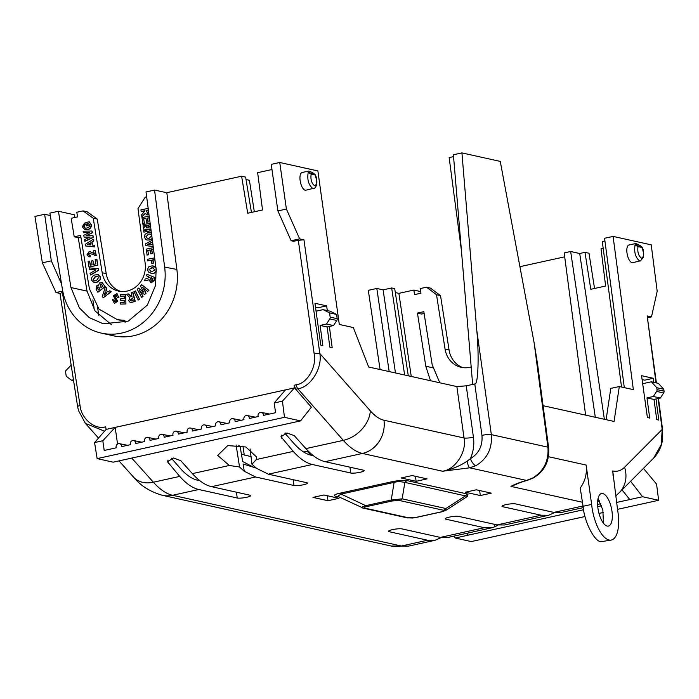 <?xml version="1.0" encoding="UTF-8"?>
<svg xmlns="http://www.w3.org/2000/svg" width="699" height="699" viewBox="0 0 699 699"><rect width="100%" height="100%" fill="white"/><g stroke="black" fill="none" stroke-linecap="round" stroke-linejoin="round"><path stroke-width="1.05" d="M97.24 219.049L93.238 218.245L83.05 210.897L87.052 211.71L97.24 219.049L106.204 273.597A23.993 21.669 -78.6 0 0 120.892 291.457M93.238 218.245L102.203 272.785A23.993 21.669 -78.6 0 0 118.874 291.16A23.993 21.669 -78.6 0 0 127.087 291.072A23.993 21.669 -78.6 0 0 145.174 263.313L137.983 208.555L145.252 197.188L146.668 196.882M294.524 387.884L294.174 385.236L296.271 384.782C307.132 383.576 316.935 366.695 314.183 353.956L298.316 240.273L293.632 241.304L291.125 240.744L277.896 210.932L271.229 164.361L279.74 162.483L286.407 209.053L299.644 238.866L303.96 239.827L319.819 353.511C322.623 367.997 310.592 387.298 297.853 388.758L295.694 389.229L311.37 407.185L300.544 420.894L284.484 417.329L282.422 401.165L294.524 387.884L285.489 389.876L274.174 402.982L275.581 412.707L263.523 415.363A3.032 2.735 -77.5 0 0 261.382 412.401A3.032 2.735 -77.5 0 0 258.193 416.534L249.333 418.491A3.032 2.735 -77.5 0 0 247.193 415.529A3.032 2.735 -77.5 0 0 244.003 419.662L235.135 421.611A3.032 2.735 -77.5 0 0 232.994 418.657A3.032 2.735 -77.5 0 0 229.805 422.79L220.945 424.739A3.032 2.735 -77.5 0 0 218.804 421.785A3.032 2.735 -77.5 0 0 215.615 425.918L206.755 427.867A3.032 2.735 -77.5 0 0 204.615 424.913A3.032 2.735 -77.5 0 0 201.417 429.046L192.557 430.995A3.032 2.735 -77.5 0 0 190.416 428.041A3.032 2.735 -77.5 0 0 187.227 432.174L178.367 434.123A3.032 2.735 -77.5 0 0 176.227 431.169A3.032 2.735 -77.5 0 0 173.037 435.302L164.178 437.251A3.032 2.735 -77.5 0 0 162.037 434.297A3.032 2.735 -77.5 0 0 158.839 438.43L149.979 440.379A3.032 2.735 -77.5 0 0 147.838 437.417A3.032 2.735 -77.5 0 0 144.649 441.558L135.789 443.507A3.032 2.735 -77.5 0 0 133.649 440.545A3.032 2.735 -77.5 0 0 130.46 444.678L121.6 446.635A3.032 2.735 -77.5 0 0 119.459 443.673A3.032 2.735 -77.5 0 0 116.261 447.806L104.212 450.462L102.814 440.746L94.566 442.563L106.134 429.396L105.654 426.783C95.134 430.287 81.11 418.657 80.053 405.542A4.281 0.699 -8.9 0 0 77.624 406.573L78.463 410.462L85.365 423.384L98.524 438.055M602.756 493.538A16.636 6.658 78.1 0 0 601.542 493.52A16.636 6.658 78.1 0 0 598.169 509.711A16.636 6.658 78.1 0 0 607.178 526.067A16.636 6.658 78.1 0 0 608.401 526.085A16.636 6.658 78.1 0 0 611.765 509.894A16.636 6.658 78.1 0 0 602.756 493.538M548.427 456.7L586.138 465.062C587.16 473.529 585.185 481.183 580.231 488.042L583.071 506.251C584.172 521.445 594.491 541.812 601.035 541.699L611.337 540.039A30.905 12.364 78.1 0 0 617.636 510.2L612.735 470.96C617.182 471.912 621.123 470.68 624.574 467.247L662.171 429.422A4.281 0.734 -7.5 0 1 662.582 429.675L662.171 441.619C660.878 448.059 658.004 453.59 653.565 458.203L661.298 444.66L662.171 429.422L658.091 398.552M583.071 506.251L591.634 504.433A30.905 12.364 78.1 0 0 609.074 540.012A30.905 12.364 78.1 0 0 611.337 540.039M58.428 211.255L49.909 213.134L62.473 289.587A57.056 51.525 -78.6 0 0 101.189 333.082A57.056 51.525 -78.6 0 0 121.652 333.074A57.056 51.525 -78.6 0 0 164.649 267.07L154.54 190.076L146.021 191.954L156.104 268.783L155.615 285.271L147.332 305.122L128.162 321.199L103.286 323.812L89.236 317.599L79.389 307.918L70.966 287.551L58.428 211.255L74.478 214.811L74.915 217.485M101.189 333.082L113.142 335.747A57.301 51.752 -78.6 0 0 133.692 335.747A57.301 51.752 -78.6 0 0 176.873 269.456L166.799 192.697L241.618 176.209L245.629 177.1L251.43 212.4M313.493 173.282L313.545 173.3C310.548 171.543 308.748 170.844 308.137 171.194L302.064 172.531A9.035 3.617 78.1 0 0 300.255 181.338A9.035 3.617 78.1 0 0 305.14 190.198A9.035 3.617 78.1 0 0 305.821 190.207L312.82 188.512C308.574 185.069 307.036 179.704 308.198 172.417L308.696 171.229M339.941 493.197L392.987 481.506L398.884 480.528L407.43 480.694A4.753 4.29 -77.5 0 0 404.852 482.38L398.579 481.393L341.068 494.088L337.617 496.325A4.753 4.29 -77.5 0 0 336.202 496.386C332.89 495.582 334.139 494.516 339.941 493.197A4.753 1.896 -102.4 0 1 341.068 494.088L365.743 505.657L391.23 500.047L402.161 498.841A4.753 4.29 102.5 0 1 399.583 500.528L392.357 500.938L366.87 506.548C363.969 507.212 363.349 507.745 365 508.147A4.753 4.29 102.5 0 1 363.305 508.147L363.305 508.147A4.753 4.29 102.5 0 1 362.108 507.666C360.867 507.64 362.073 506.976 365.743 505.657A4.753 1.896 77.6 0 0 366.87 506.548M365 508.147L408.705 517.837L415.931 517.426A4.753 1.896 77.6 0 0 416.281 517.435L441.768 511.817L445.848 510.366M408.705 517.837A4.753 4.29 102.5 0 1 407.01 517.837L412.829 518.011A4.753 0.952 -96.2 0 0 412.978 517.924M640.363 245.768L640.415 245.777C637.418 244.03 635.609 243.322 635.007 243.68L628.934 245.017A9.035 3.617 78.1 0 0 627.125 253.816A9.035 3.617 78.1 0 0 632.01 262.684A9.035 3.617 78.1 0 0 632.682 262.684L639.69 260.989C635.443 257.555 633.906 252.19 635.068 244.895L635.557 243.706M430.479 380.719L425.796 366.232L417.452 313.073L421.48 314.043L424.127 313.467M426.521 287.184L430.54 288.154L440.536 295.677L436.508 294.707L426.521 287.184L420.213 288.573L420.938 293.196L414.551 294.602L413.843 290.059L420.684 291.579M462.939 367.63A24.081 21.678 103.6 0 1 449.064 349.972L440.536 295.677M88.721 223.628L87.812 223.846L88.1 225.602L86.361 225.891L85.82 222.57L89.219 221.758L91.377 224.763C91.429 227.49 90.162 229.123 87.585 229.683L85.112 229.753M89.219 221.758L91.071 224.702C91.123 227.428 89.865 229.071 87.288 229.622L84.963 229.726L82.272 226.895L84.544 223.121L85.112 224.562L84.037 226.607L85.4 228.189M84.098 237.101L83.793 235.266L89.533 232.496L83.382 232.758L83.129 231.212L91.962 231.019L92.224 232.653L86.108 235.703L93.028 235.738L93.299 237.407L85.068 241.269L84.509 239.635L90.18 237.083L84.098 237.101L90.049 237.144M89.367 232.584L83.382 232.758M91.962 231.019L92.53 232.715L86.527 235.703M93.308 239.241L93.587 240.91L91.761 242.037L92.259 245.087L94.295 245.244L94.566 246.878L85.549 245.961L85.287 244.327L93.308 239.241L93.884 240.972L92.058 242.099L92.548 245.104M94.295 245.244L94.863 246.939L85.549 245.961M101.713 282.37L105.243 286.538L97.877 292.269L96.235 289.797L96.418 285.935L98.533 285.542L99.468 282.973L102.307 282.702L104.946 286.476L97.877 292.269M105.348 287.079L106.589 288.093L105.846 290.251L108.092 292.095L109.778 290.714L110.984 291.701L103.4 297.652L102.203 296.673L105.348 287.079L106.886 288.154L106.152 290.312L108.205 291.999M109.778 290.714L111.281 291.763L103.4 297.652M135.527 290.95L139.529 299.251L138.253 300.028L133.955 291.666L135.527 290.95M138.323 288.102L143.697 292.138L140.429 285.952L141.888 284.825L148.922 290.373L147.524 291.431L142.771 287.542L146.065 293.3L144.483 294.541L139.529 290.714L143.042 296.385L141.67 297.424L137.187 289.272L138.62 288.163L143.548 291.867M143.243 287.927L146.065 293.3M140.01 291.081L143.042 296.385M147 274.253L154.933 277.617L153.763 280.701L151.036 282.798L148.966 279.766L144.51 280.78L145.182 279.032L149.638 277.424L146.44 275.721L147 274.253L155.239 277.678L154.06 280.762L151.185 282.824M149.271 279.827L144.51 280.78M154.767 259.539L153.02 259.888L153.439 263.104L151.692 263.331L151.272 260.124L147.629 260.849L151.281 260.238M153.43 249.377L151.814 249.7L152.321 253.554L150.87 253.851L150.067 249.936L147.734 250.399L148.599 254.751L147.157 255.039L146.091 249.15L153.334 247.691M150.084 250.05L148.039 250.46M152.6 242.064L148.109 244.432M153.186 246.52L145.628 245.629L145.409 243.968L152.356 240.194M150.731 232.461L151.36 232.627M152.181 238.857L149.577 240.002L147.148 240.028M125.121 322.405L124.824 320.36L117.458 319.723L98.996 309.098L89.385 288.766L80.612 235.406L74.225 236.812L71.184 218.306L77.572 216.9L76.811 212.278L83.05 210.897M149.009 214.689L146.982 214.934M145.575 213.405L141.836 216.742L141.591 214.899L144.754 211.002L141.137 211.395L140.927 209.857L148.179 208.398M144.728 210.801L141.137 211.395M149.289 217.826L147.672 218.149L148.179 222.002L146.729 222.291L145.925 218.376L143.592 218.848L144.457 223.191L143.015 223.488L141.949 217.59L149.193 216.131M145.942 218.499L143.898 218.909M150.495 226.057L146.493 227.874M151.115 230.766L143.854 232.112L143.662 230.67L150.416 229.316L143.461 229.15L150.171 229.368M149.306 225.008L143.365 226.205L142.876 224.702L150.128 223.243M153.413 265.987L155.903 267.245M156.716 269.963C156.06 272.558 154.462 273.711 151.928 273.423L150.844 273.265M132.635 292.278L134.951 301.304L132.05 302.317L130.32 302.615L128.721 300.727L129.874 297.582L126.502 294.41L128.144 293.842L131.945 296.621L131.263 292.759L132.932 292.339L135.248 301.365L130.468 302.632M128.144 293.842L131.307 296.769M120.665 300.369L120.682 298.77L124.239 298.665L124.273 296.088L120.315 296.21L120.333 294.611L125.715 294.454L125.907 303.986L120.35 304.082L120.368 302.475L124.195 302.37L124.221 300.264L120.665 300.369L124.221 300.334M124.273 296.158L120.315 296.21M116.576 293.571L119.005 297.617L117.318 297.355L116.165 295.144M116.611 295.24L114.942 296.123L117.747 301.33L114.575 303.2M116.305 295.179L114.645 296.061L117.449 301.269L114.723 303.244M114.269 303.139L112.434 299.635L114.129 300.002L114.898 301.662M97.965 274.585L100.473 276.865L100.202 279.783L97.318 282.125L94.12 282.518M89.428 269.517L89.157 267.883L98.428 268.626L98.699 270.268L90.617 275.039L90.049 273.309L96.043 269.866L89.428 269.517L95.973 269.91M89.542 261.111L90.223 265.236L92.111 264.781L91.482 260.954L92.915 260.613L93.544 264.432L95.868 263.881L95.169 259.617L96.899 259.338L97.851 265.131L89.026 267.114L88.1 261.461L89.542 261.111L90.503 265.166M92.915 260.613L93.823 264.371M95.143 250.373L95.981 255.493L89.306 253.3L88.336 254.558L89.839 255.284L89.918 256.778L88.659 256.769L86.982 254.847L88.939 251.867L90.433 251.841L94.103 253.641L93.622 250.74L95.143 250.373L96.287 255.554L94.706 255.484M90.695 253.44L89.603 253.361L88.642 254.619L89.192 255.327M89.035 255.301L90.145 255.345L90.215 256.839L88.808 256.795M90.582 251.876L94.4 253.702M131.735 458.09L153.378 482.214C159.931 489.501 166.327 493.861 172.557 495.285L198.804 489.501C192.575 488.077 186.222 483.708 179.748 476.403L167.463 461.733L173.448 457.985L180.753 460.658L192.382 473.625C198.944 480.903 205.349 485.263 211.579 486.679L255.563 476.989L244.065 471.143L239.539 466.976L229.316 465.482L217.695 455.399L227.778 445.586L245.847 446.993L256.542 456.98L256.332 459.531L293.265 451.388L280.981 436.718L286.966 432.978L294.262 435.643L305.891 448.609C312.462 455.897 318.858 460.248 325.087 461.672L362.388 453.45C356.158 452.026 349.797 447.666 343.314 440.361L297.853 388.758A4.281 1.704 -102.4 0 1 296.271 384.782M256.323 468.147L243.095 463.987L244.257 471.117M494.691 524.372L494.909 526.758L494.577 524.346M238.691 445.237L240.15 446.678L242.658 461.462L254.296 467.692M310.828 455.136L307.28 451.257L304.414 451.886L304.493 452.524M638.012 246.598C637.305 251.989 638.467 255.86 641.49 258.219C644.032 257.101 644.181 253.51 641.918 247.463L638.012 246.598L635.068 244.895A1.188 1.048 -39 0 1 636.16 244.868L637.584 245.83A1.188 1.075 102.5 0 1 638.012 246.598M640.363 260.998L643.561 257.118C643.971 252.697 643.464 249.368 642.049 247.114L641.918 247.463A1.188 1.075 102.5 0 0 641.481 246.695L640.45 245.821C636.492 243.602 635.059 243.287 636.16 244.868M117.572 444.04L115.169 427.404L106.134 429.396M604.364 419.278L579.716 253.51L584.984 252.348L590.786 289.299L605.631 286.031L601.018 248.818L603.202 248.337M653.81 382.344L653.268 378.281L641.56 375.686L647.396 417.556L649.712 418.063L646.977 397.897L653.993 399.452L656.737 419.627L658.799 420.082L656.011 399.007M653.268 378.281L644.758 380.16L642.101 379.574M594.534 288.477L589.004 253.239L584.984 252.348M621.533 387.028L602.302 241.557L604.932 240.98M543.062 405.691L614.08 421.436L619.297 386.53L633.346 389.64L613.084 236.402L604.574 238.272L624.312 387.639M613.084 236.402L651.223 244.851L657.191 291.273L651.485 316.883L647.169 315.931L656.396 382.921M519.916 266.686L564.687 256.821M585.613 415.119L564.172 252.933L570.655 251.5L579.716 253.51M246.022 179.521L249.403 180.272L254.322 211.771M154.54 190.076L166.799 192.697M80.883 237.04L78.227 237.625L87.017 291.107L95.029 310.906L111.499 324.729M124.92 321.033L117.458 319.723M199.862 480.72L197.537 480.204C191.902 478.92 186.161 474.971 180.307 468.356L171.342 458.186M313.379 455.704L311.055 455.189C305.419 453.904 299.67 449.955 293.816 443.341L284.86 433.17M251.037 456.665L241.4 454.07M554.665 512.559L548.558 515.285L541.096 515.215L502.677 506.696A7.13 1.188 171.8 0 1 502.004 506.303A7.13 1.188 171.8 0 1 507.439 504.337A7.13 1.188 171.8 0 1 515.443 503.883L553.87 512.402L561.306 512.472L583.246 507.64M445.787 518.239L445.918 519.2A7.13 1.188 171.8 0 1 445.246 518.807A7.13 1.188 171.8 0 1 450.68 516.849A7.13 1.188 171.8 0 1 458.693 516.386L497.111 524.905L504.547 524.984L548.558 515.285M497.976 525.08L495.067 526.731M494.909 526.758L491.799 527.789L484.337 527.719L445.918 519.2M389.028 530.751L389.16 531.703A7.13 1.188 171.8 0 1 388.487 531.319A7.13 1.188 171.8 0 1 393.93 529.353A7.13 1.188 171.8 0 1 401.934 528.89L440.353 537.409L447.788 537.487L491.799 527.789M441.148 537.575L435.04 540.292L427.587 540.231L389.16 531.703M408.679 546.102L391.152 546.024L162.369 495.294A28.528 25.723 -77.5 0 0 172.557 495.285L401.34 546.006L408.775 546.085L435.04 540.292M250.093 449.003L251.963 464.241L256.629 468.391L268.337 474.175L312.322 464.486C306.083 463.061 299.74 458.701 293.265 451.388M251.963 464.241L256.332 459.531M389.168 371.562L376.813 288.46L383.104 289.858L395.468 372.96M285.664 433.048L285.935 434.394M474.778 383.961C478.133 385.603 479.234 356.018 476.77 330.164L491.345 434.629C492.402 448.531 487.238 458.894 475.853 465.709A7.13 2.49 -117 0 1 470.348 458.684C478.885 453.572 482.756 445.796 481.952 435.363L474.778 383.961L472.646 384.424L453.398 154.776L461.917 152.898L500.266 161.399L534.141 342.886L537.662 364.791L548.601 447.587A7.13 1.223 172.5 0 0 547.929 447.177L534.141 342.886M327.281 310.557L326.66 305.865L314.943 303.27L320.789 345.131L322.842 345.586L320.107 325.411L327.132 326.975L329.867 347.141L332.182 347.656L329.386 326.477M300.544 420.894L113.194 462.17L97.144 458.614L94.566 442.563M643.456 468.374L656.571 484.127L658.633 500.292L642.573 496.736L629.799 499.549L622.031 489.912M642.573 496.736L630.612 481.288M241.618 176.209L247.699 213.23L262.536 209.953L257.643 172.679L271.963 169.525M62.945 292.121L62.377 292.252L80.053 405.542M102.814 440.746L115.169 427.404L285.489 389.876M282.422 401.165L274.174 402.982M284.484 417.329L97.144 458.614M658.633 500.292L617.523 509.353M603.359 512.472L598.999 513.433M585.011 516.517L471.283 541.576L455.232 538.012L453.747 536.177M376.813 288.46L368.294 290.338L380.073 369.544M383.104 289.858L391.667 287.971L394.708 288.643L408.303 375.809M395.319 292.566L398.884 293.353L413.843 290.059M61.529 283.864L51.315 260.849L44.649 214.287L34.95 216.419L42.359 262.824L56.034 292.54L59.965 293.414M44.649 214.287L50.302 215.537M279.74 162.483L317.879 170.94L339.295 324.441L353.344 327.56L368.661 367.01L456.866 386.573L466.259 385.831L473.433 437.242C474.411 444.651 473.38 451.799 470.348 458.684L467.124 461.191A7.13 1.573 -100.4 0 0 469.658 467.823L442.598 471.24C455.346 469.684 467.089 451.484 464.04 437.985L456.866 386.573M471.187 366.975A24.081 21.678 103.6 0 1 460.894 367.246A24.081 21.678 103.6 0 1 445.036 348.993L436.508 294.707M398.884 293.353L411.248 376.455M417.452 313.073L423.839 311.667L432.165 364.703L439.785 382.79M606.112 419.671L610.777 388.408L619.297 386.53M244.283 455.145L242.937 446.076M326.66 305.865L318.141 307.743L315.485 307.149M586.138 465.062L591.634 504.433M472.646 384.424L466.259 385.831M393.118 514.761L378.124 511.432M480.335 495.539L465.342 492.218L476.29 489.807L491.292 493.127L480.335 495.539L479.645 490.549M327.98 500.72L312.986 497.4L323.943 494.988L338.936 498.308L327.98 500.72L327.289 495.731M416.123 481.305L401.121 477.976L412.078 475.565L427.072 478.885L416.123 481.305L415.424 476.307M312.322 464.486L350.741 473.005A7.13 1.188 171.8 0 0 358.762 472.541A7.13 1.188 171.8 0 0 364.188 470.576A7.13 1.188 171.8 0 0 363.515 470.191L325.087 461.672M255.563 476.989L293.982 485.508A7.13 1.188 171.8 0 0 302.003 485.045A7.13 1.188 171.8 0 0 307.429 483.088A7.13 1.188 171.8 0 0 306.756 482.694L268.337 474.175M198.804 489.501L237.232 498.02A7.13 1.188 171.8 0 0 245.244 497.557A7.13 1.188 171.8 0 0 250.67 495.591A7.13 1.188 171.8 0 0 249.997 495.207L211.579 486.679M520.03 482.415L510.96 486.399C514.35 484.424 519.523 482.441 526.478 480.423L532.28 478.221C543.691 471.414 548.907 461.06 547.929 447.177L491.345 434.629A7.13 1.11 172.1 0 0 481.952 435.363M597.619 504.468L598.624 504.25L597.619 504.433M476.77 330.164L461.917 152.898M475.853 465.709L469.658 467.823L526.478 480.423A7.13 4.011 75.2 0 0 527.299 480.362L527.299 480.362C518.256 482.808 515.399 484.896 515.635 484.599L510.96 486.399L582.442 502.249M104.562 431.187L85.365 423.384M415.931 517.426L441.418 511.817C444.319 511.152 444.94 510.62 443.288 510.218L399.583 500.528M467.509 496.351L404.852 482.38L402.161 498.841L445.866 508.531L445.883 510.349L467.605 496.29M337.905 496.386L363.305 508.147L407.01 517.837M392.987 481.506A4.753 1.896 -102.4 0 1 394.114 482.397L391.23 500.047A4.753 1.896 77.6 0 0 392.357 500.938M407.43 480.694L468.068 494.141A4.753 4.29 -77.5 0 0 465.49 495.827L445.866 508.531A4.753 4.29 102.5 0 1 443.288 510.218M333.51 325.568L326.485 324.013L329.762 318.927A2.429 2.184 -77.5 0 0 330.155 317.128L329.579 312.881L323.095 309.631L330.12 311.186L336.603 314.436L337.18 318.692A2.429 2.184 102.5 0 1 336.787 320.483L333.51 325.568L327.132 326.975M323.095 309.631L316.053 311.186M326.485 324.013L320.107 325.411M71.158 365.149L65.461 371.082L66.099 375.319A2.429 2.184 -77.5 0 0 66.973 376.831L71.473 380.204L73.447 379.767M94.348 309.919L92.862 299.897M651.363 381.803L658.388 383.358L663.788 389.256L664.05 391.169A2.429 2.184 102.5 0 1 663.648 392.96L660.38 398.046L653.355 396.49L656.632 391.405A2.429 2.184 -77.5 0 0 657.025 389.614L656.763 387.7L651.363 381.803L642.678 383.716M653.355 396.49L646.977 397.897M660.38 398.046L653.993 399.452M307.28 451.257L308.705 451.571M311.151 174.112C310.435 179.512 311.597 183.383 314.62 185.742C317.171 184.623 317.311 181.032 315.048 174.977L311.151 174.112L308.198 172.417A1.188 1.048 -39 0 1 309.29 172.391L310.714 173.352A1.188 1.075 102.5 0 1 311.151 174.112M329.579 312.881L336.603 314.436M663.788 389.256L656.763 387.7M71.473 380.204L73.587 380.675M98.821 315.546L97.545 307.394M404.616 374.987L391.667 287.971M74.225 236.812L78.227 237.625M603.42 523.175L602.861 510.017L598.056 498.649M466.574 533.346L468.007 535.198L455.232 538.012M467.718 533.092L468.007 535.198L583.569 509.737M597.759 506.609L601.629 505.753M616.605 502.45L629.799 499.549M295.694 389.229L294.174 385.236M461.419 250.478L449.142 157.59L453.555 156.62M298.316 240.273L303.96 239.827M291.125 240.744L299.644 238.866M277.896 210.932L286.407 209.053M647.781 317.704L651.485 316.883M51.315 260.849L42.359 262.824M62.735 291.064L56.034 292.54M60.35 293.493L62.377 292.252M595.312 417.268L570.655 251.5M473.433 437.242A7.13 1.11 -7.9 0 1 464.04 437.985L383.961 420.23C379.513 419.217 374.97 416.097 370.348 410.872L319.819 353.511A4.281 0.664 172.1 0 0 314.183 353.956M548.601 447.587C549.676 461.218 544.477 471.414 533.005 478.16L533.005 478.16A7.13 2.464 -116.9 0 1 532.28 478.221M383.961 420.23A28.528 25.723 102.5 0 1 362.388 453.45L442.598 471.24C451.405 469.492 459.584 466.146 467.124 461.191M313.493 188.52C314.69 188.66 315.765 187.332 316.717 184.536C317.154 180.543 316.638 177.24 315.179 174.636L315.048 174.977A1.188 1.075 102.5 0 0 314.611 174.217L313.589 173.343C309.622 171.124 308.189 170.809 309.29 172.391M315.179 174.645L313.589 173.343M642.049 247.123L640.45 245.821M236.113 444.983L239.539 466.976M148.974 214.471L146.825 214.908L145.27 213.344L141.836 216.742M146.082 210.408L147.603 213.317L148.52 212.452L148.258 209.962L146.082 210.408L147.9 213.378M147.07 213.326L147.603 213.317M148.275 210.084L146.379 210.469M143.592 218.848L144.457 223.191M144.16 223.13L142.71 223.427M149.944 221.828L149.271 217.704L147.375 218.088L148.179 222.002M147.873 221.941L146.432 222.23M143.461 229.15L143.269 227.656L149.813 224.781L143.068 226.144M151.098 230.653L143.854 232.112M150.477 225.873L146.091 227.857L150.757 228.014M152.137 238.56L149.28 239.94L147 240.002L145.768 239.521L144.361 237.118L145.069 234.27L148.249 232.505L151.368 232.68M148.52 234.095L145.838 236.821L147.367 238.394L149.105 238.333L151.744 235.633L150.224 234.025L148.52 234.095L146.135 236.874L147.524 238.42M150.372 234.06L148.817 234.156M153.177 246.494L145.628 245.629M152.574 241.854L147.751 244.397L152.967 244.877M147.734 250.399L148.599 254.751M148.302 254.689L146.851 254.978M154.086 253.379L153.413 249.255L151.517 249.639L152.321 253.554M152.015 253.492L150.573 253.789M147.629 260.849L147.419 259.312L154.671 257.852M155.361 263.112L154.75 259.416L152.723 259.827L153.439 263.104M153.142 263.042L151.692 263.331M156.419 269.901C155.755 272.496 154.164 273.65 151.631 273.361L148.363 272.016L147.533 269.298L148.843 266.712L152.277 265.83L155.956 267.63M152.959 267.551L149.018 269.403L151.814 271.745L154.933 269.805L152.181 267.446L149.315 269.464L151.185 271.675M151.036 271.64L151.814 271.745M153.107 267.577L152.487 267.507M151.299 277.774L150.923 281.059L152.085 280.823L153.037 278.508L151.019 277.652L150.608 278.744L151.351 281.164M142.745 296.324L141.67 297.424M145.759 293.239L144.483 294.541M141.591 284.764L148.922 290.373M148.625 290.312L147.524 291.431M135.23 290.889L139.529 299.251M139.223 299.189L137.948 299.967M131.159 296.752L131.945 296.621M132.6 297.966L130.11 300.107L130.966 300.954L133.186 300.255L132.6 297.966M132.635 298.115L130.407 300.168L131.272 301.016M125.715 294.454L125.907 303.986M125.602 303.925L120.35 304.082M112.434 299.635L113.823 299.941L114.715 301.61L116.104 301.042L113.282 295.686L117.065 293.685M116.768 293.624L119.005 297.617M118.699 297.556L117.318 297.355M106.833 293.117L105.304 291.859L104.072 295.362L106.833 293.117M105.549 292.06L104.527 294.995M98.227 290.059L99.861 288.722L98.681 287.001L97.423 286.983L98.227 290.059M98.681 287.001L97.423 286.983L98.393 289.919M101.871 282.396L102.604 282.754M101.04 287.752L102.928 286.206L101.18 284.021L100.254 284.318L101.04 287.752M98.987 287.062L97.729 287.044M101.329 284.065L100.551 284.379L101.206 287.621M99.905 279.722L97.021 282.064L93.963 282.492L91.63 280.238C91.281 277.599 92.347 275.843 94.828 274.969L98.384 274.716L100.167 276.804L100.202 279.783M98.113 274.611L98.681 274.777M96.506 280.561L98.742 277.372L97.397 276.157L95.256 276.507L93.054 279.661L94.409 280.911L96.506 280.561M93.054 279.661L94.557 280.937M97.545 276.192L95.562 276.568L93.351 279.722M98.131 268.565L98.699 270.268M98.402 270.207L90.32 274.978M96.602 259.277L97.851 265.131M97.554 265.07L89.026 267.114M90.398 253.379L89.603 253.361M90.748 244.956L90.398 242.876L87.41 244.685L90.748 244.956M90.442 243.095L87.759 244.711M92.722 235.677L93.299 237.407M93.002 237.345L84.771 241.207M84.238 223.06L84.815 224.501L83.74 226.546L85.243 228.162L86.938 228.057L89.175 226.843L89.612 225.148L88.598 223.523L87.812 223.846M87.515 223.785L88.1 225.602M87.803 225.541L86.361 225.891M102.203 272.785L106.204 273.597M164.649 267.07L176.873 269.456M395.608 499.575A4.753 0.952 83.8 0 1 395.311 500.44M412.655 517.95A4.753 0.952 -96.2 0 0 412.829 518.011L416.281 517.435M398.884 480.528A4.753 0.952 -96.2 0 0 398.579 481.393M497.111 524.905L541.096 515.215M440.353 537.409L484.337 527.719M391.152 546.024A28.528 25.723 -77.5 0 0 401.34 546.006L427.587 540.231M305.891 448.609L343.314 440.361A28.528 21.337 138.6 0 0 370.348 410.872M192.382 473.625L229.316 465.482M656.02 382.834L647.169 315.931M468.068 494.141L467.054 496.648M339.129 497.033L336.202 496.386M553.87 512.402L583.027 505.971M119.005 460.894L133.596 477.164A28.528 21.258 138.1 0 0 153.378 482.214L179.748 476.403M653.556 458.203L619.218 492.743A28.528 25.286 -135.2 0 0 624.574 467.247M597.654 501.768A28.528 25.723 -77.5 0 0 599.401 500.746M613.014 475.285A28.528 25.723 -77.5 0 0 612.735 470.96M336.787 320.483L329.762 318.927M663.648 392.96L656.632 391.405M425.796 366.232L432.768 367.77M70.966 287.551L87.017 291.107M167.847 460.125L168.293 463.402M236.437 492.192L237.232 498.02M293.196 479.689L293.982 485.508M281.365 435.11L281.811 438.387M349.954 467.185L350.741 473.005M502.546 505.735L502.677 506.696M105.907 428.024A4.281 1.704 -102.4 0 1 105.654 426.783M310.714 173.352L314.611 174.217M637.584 245.83L641.481 246.695M449.064 349.972L445.036 348.993M330.155 317.128L337.18 318.692M657.025 389.614L664.05 391.169M119.459 443.673L127.602 445.307M133.649 440.545L141.792 442.187M147.838 437.417L155.991 439.059M162.037 434.297L170.18 435.931M176.227 431.169L184.37 432.803M190.416 428.041L198.568 429.675M204.615 424.913L212.758 426.547M218.804 421.785L226.957 423.419M232.994 418.657L241.146 420.291M247.193 415.529L255.336 417.163M261.382 412.401L269.534 414.035M619.218 492.743L615.74 495.897M600.834 503.699L598.624 504.25M162.369 495.294C150.145 491.79 140.551 485.744 133.596 477.164M658.458 398.465L662.582 429.675M77.624 406.573L59.948 293.265M527.299 480.362L533.005 478.16"/></g></svg>
